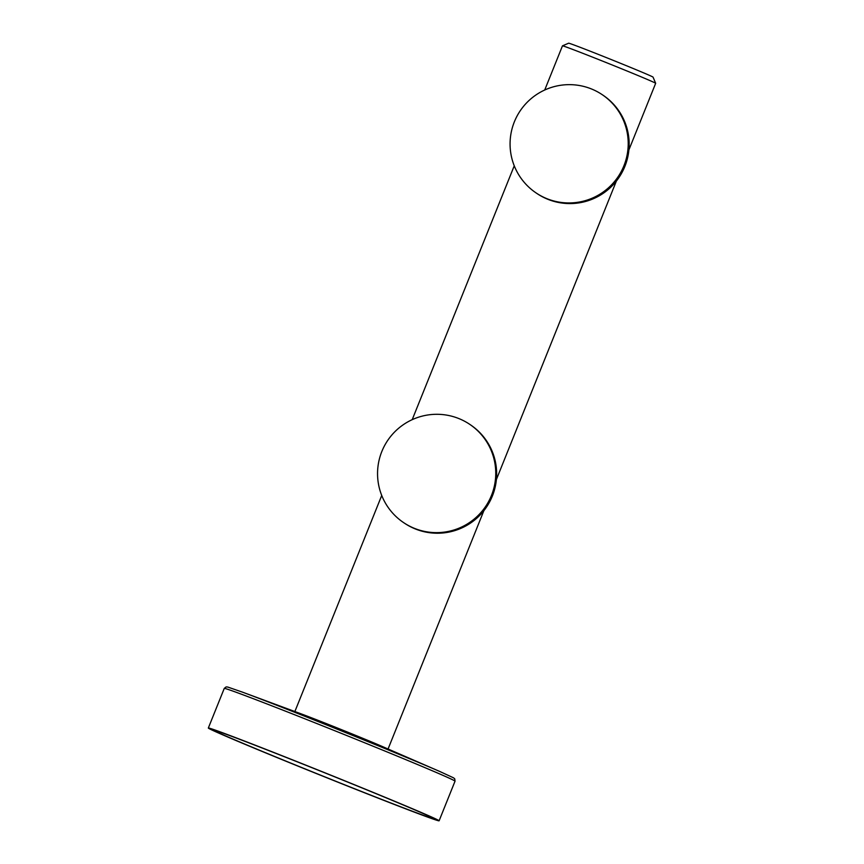 <?xml version="1.0" encoding="UTF-8"?>
<svg xmlns="http://www.w3.org/2000/svg" width="864" height="864" viewBox="0 0 864 864"><rect width="100%" height="100%" fill="white"/><g stroke="black" fill="none" stroke-linecap="round" stroke-linejoin="round"><path stroke-width="1.3" d="M403.564 522.58L404.449 523.174A59.227 59.054 -56 0 0 492.372 496.022A59.227 59.054 -56 0 0 470.632 424.948L469.757 424.354A59.227 59.054 124 0 1 414.569 528.412A59.227 59.054 124 0 1 381.834 451.494A59.227 59.054 124 0 1 469.757 424.354M536.08 192.931L536.965 193.525A59.227 59.054 -56 0 0 624.888 166.374A59.227 59.054 -56 0 0 603.158 95.299L602.273 94.705A59.227 59.054 124 0 1 547.096 198.752A59.227 59.054 124 0 1 514.35 121.846A59.227 59.054 124 0 1 602.273 94.705M338.267 728.363A50.22 0.788 21.9 0 1 382.104 746.41L439.506 771.358A122.072 1.922 -158.1 0 0 332.953 727.477A122.072 1.922 -158.1 0 0 242.255 692.064L300.964 713.794A50.22 0.788 21.9 0 1 338.267 728.363M655.668 83.29L653.044 77.123A45.479 0.713 21.9 0 0 608.018 58.266A45.479 0.713 21.9 0 0 568.652 43.2L562.486 45.824A50.22 0.788 21.9 0 1 562.486 45.824A50.22 0.788 21.9 0 1 605.956 62.467A50.22 0.788 21.9 0 1 655.668 83.29A50.22 0.788 21.9 0 1 655.668 83.3L628.895 149.904M331.441 779.62A124.362 1.955 21.9 0 1 208.332 728.028A124.362 1.955 21.9 0 1 315.997 769.208A124.362 1.955 21.9 0 1 439.106 820.8A124.362 1.955 21.9 0 1 331.441 779.62M316.289 769.403A119.632 1.879 21.9 0 1 434.711 819.029A119.632 1.879 21.9 0 1 331.15 779.414A119.632 1.879 21.9 0 1 212.728 729.788A119.632 1.879 21.9 0 1 316.289 769.403M331.074 779.371A118.444 1.858 -158.1 0 0 433.62 818.586A118.444 1.858 -158.1 0 0 316.364 769.457A118.444 1.858 -158.1 0 0 213.818 730.231A118.444 1.858 -158.1 0 0 331.074 779.371M439.106 820.8L455.036 781.175A124.362 1.955 -158.1 0 0 331.927 729.583A124.362 1.955 -158.1 0 0 224.262 688.403L226.12 686.912L227.707 687.042L242.255 692.064M388.066 749.002L483.862 510.7M496.379 479.552L616.378 181.051M294.872 711.536L381.726 495.461M412.204 419.666L514.253 165.812M544.72 90.018L562.475 45.835M208.332 728.028L224.262 688.403M455.036 781.175L454.723 778.81L453.481 777.805L439.506 771.358"/></g></svg>
